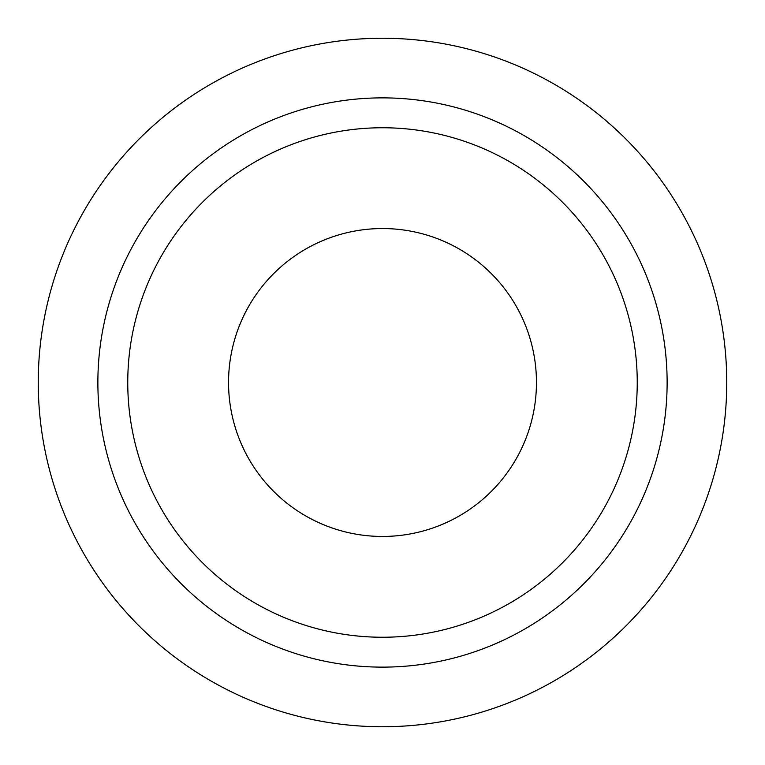 <?xml version="1.0" encoding="UTF-8"?>
<svg xmlns="http://www.w3.org/2000/svg" width="765" height="765" viewBox="0 0 765 765"><rect width="100%" height="100%" fill="white"/><g stroke="black" fill="none" stroke-linecap="round" stroke-linejoin="round"><path stroke-width="1.15" d="M382.5 726.75A344.25 344.25 0 0 0 726.75 382.5A344.25 344.25 0 0 0 382.5 38.25A344.25 344.25 0 0 0 38.25 382.5A344.25 344.25 0 0 0 382.5 726.75M382.5 667.128A284.628 284.628 0 0 0 667.128 382.5A284.628 284.628 0 0 0 382.5 97.872A284.628 284.628 0 0 0 97.872 382.5A284.628 284.628 0 0 0 382.5 667.128M127.755 382.5A254.745 254.745 0 0 0 382.5 637.245A254.745 254.745 0 0 0 637.245 382.5A254.745 254.745 0 0 0 382.5 127.755A254.745 254.745 0 0 0 127.755 382.5M536.456 382.5A153.956 153.956 0 0 1 382.5 536.456A153.956 153.956 0 0 1 228.544 382.5A153.956 153.956 0 0 1 382.5 228.544A153.956 153.956 0 0 1 536.456 382.5"/></g></svg>
